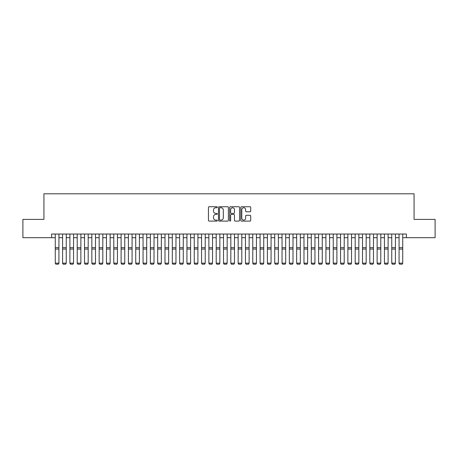 <?xml version="1.0" encoding="UTF-8"?>
<svg xmlns="http://www.w3.org/2000/svg" width="458" height="458" viewBox="0 0 458 458"><rect width="100%" height="100%" fill="white"/><g stroke="black" fill="none" stroke-linecap="round" stroke-linejoin="round"><path stroke-width="0.69" d="M217.298 207.239A0.504 0.504 0 0 0 216.794 206.735L209.163 206.735A0.716 0.716 0 0 0 208.447 207.451L208.447 220.378A0.716 0.716 0 0 0 209.163 221.094L216.794 221.094A0.504 0.504 0 0 0 217.298 220.59A0.504 0.504 0 0 0 216.794 220.092L215.804 220.092A2.296 2.296 0 0 1 213.508 217.79L213.508 216.714A2.296 2.296 0 0 1 215.804 214.418L216.794 214.418A0.504 0.504 0 0 0 217.298 213.915A0.504 0.504 0 0 0 216.794 213.411L215.804 213.411A2.296 2.296 0 0 1 213.508 211.115L213.508 210.039A2.296 2.296 0 0 1 215.804 207.737L216.794 207.737A0.504 0.504 0 0 0 217.298 207.239M249.982 211.796A0.716 0.716 0 0 0 250.703 211.081L250.703 207.451A0.716 0.716 0 0 0 249.982 206.735L241.509 206.735A0.716 0.716 0 0 0 240.794 207.451L240.794 220.378A0.716 0.716 0 0 0 241.509 221.094L249.982 221.094A0.716 0.716 0 0 0 250.703 220.378L250.703 215.999A0.716 0.716 0 0 0 249.982 215.277L246.358 215.277A0.716 0.716 0 0 0 245.643 215.999L245.643 218.168A1.918 1.918 0 0 1 243.719 220.092A1.918 1.918 0 0 1 241.801 218.168L241.801 209.661A1.918 1.918 0 0 1 243.719 207.737A1.918 1.918 0 0 1 245.643 209.661L245.643 211.081A0.716 0.716 0 0 0 246.358 211.796L249.982 211.796M51.611 237.691L22.9 237.691L22.9 219.399L43.928 219.399L43.928 193.797L414.072 193.797L414.072 219.399L435.1 219.399L435.1 237.691L406.389 237.691L406.389 234.032L51.611 234.032L51.611 237.691L55.269 237.691M228.37 207.451A0.716 0.716 0 0 0 227.655 206.735L219.182 206.735A0.716 0.716 0 0 0 218.46 207.451L218.46 220.378A0.716 0.716 0 0 0 219.182 221.094L227.655 221.094A0.716 0.716 0 0 0 228.37 220.378L228.37 207.451M230.345 206.735L238.818 206.735A0.716 0.716 0 0 1 239.54 207.451L239.54 220.378A0.716 0.716 0 0 1 238.818 221.094L235.194 221.094A0.716 0.716 0 0 1 234.473 220.378L234.473 215.134A0.716 0.716 0 0 0 233.757 214.418L231.353 214.418A0.716 0.716 0 0 0 230.632 215.134L230.632 220.59A0.504 0.504 0 0 1 230.134 221.094A0.504 0.504 0 0 1 229.63 220.59L229.63 207.451A0.716 0.716 0 0 1 230.345 206.735M58.927 237.691L62.586 237.691M66.244 237.691L69.897 237.691M73.555 237.691L77.213 237.691M80.871 237.691L84.53 237.691M88.188 237.691L91.846 237.691M95.499 237.691L99.157 237.691M102.815 237.691L106.474 237.691M110.132 237.691L113.79 237.691M117.448 237.691L121.107 237.691M124.759 237.691L128.417 237.691M132.076 237.691L135.734 237.691M139.392 237.691L143.051 237.691M146.709 237.691L150.361 237.691M154.02 237.691L157.678 237.691M161.336 237.691L164.994 237.691M168.653 237.691L172.311 237.691M175.964 237.691L179.622 237.691M183.28 237.691L186.938 237.691M190.597 237.691L194.255 237.691M197.913 237.691L201.572 237.691M205.224 237.691L208.882 237.691M212.541 237.691L216.199 237.691M219.857 237.691L223.515 237.691M227.174 237.691L230.826 237.691M234.485 237.691L238.143 237.691M241.801 237.691L245.459 237.691M249.118 237.691L252.776 237.691M256.428 237.691L260.087 237.691M263.745 237.691L267.403 237.691M271.062 237.691L274.72 237.691M278.378 237.691L282.036 237.691M285.689 237.691L289.347 237.691M293.005 237.691L296.664 237.691M300.322 237.691L303.98 237.691M307.639 237.691L311.291 237.691M314.949 237.691L318.608 237.691M322.266 237.691L325.924 237.691M329.583 237.691L333.241 237.691M336.893 237.691L340.552 237.691M344.21 237.691L347.868 237.691M351.526 237.691L355.185 237.691M358.843 237.691L362.501 237.691M366.154 237.691L369.812 237.691M373.47 237.691L377.129 237.691M380.787 237.691L384.445 237.691M388.103 237.691L391.756 237.691M395.414 237.691L399.073 237.691M402.731 237.691L406.389 237.691M219.972 207.737A0.504 0.504 0 0 0 219.468 208.241L219.468 219.588A0.504 0.504 0 0 0 219.972 220.092L221.014 220.092A2.296 2.296 0 0 0 223.309 217.79L223.309 210.039A2.296 2.296 0 0 0 221.014 207.737L219.972 207.737M234.473 209.695A1.918 1.918 0 0 0 232.555 207.777A1.918 1.918 0 0 0 230.632 209.695L230.632 212.695A0.716 0.716 0 0 0 231.353 213.411L233.757 213.411A0.716 0.716 0 0 0 234.473 212.695L234.473 209.695M58.927 234.032L58.927 263.293L58.378 264.203L55.819 264.151L58.378 264.203M55.819 264.203L55.269 263.161L58.927 263.161L58.378 264.151M55.269 234.032L55.269 263.161L55.819 264.151M62.586 263.293L63.135 264.203L62.586 263.161L66.244 263.161L65.694 264.203L63.135 264.151L65.694 264.203M69.897 263.293L70.446 264.203L69.897 263.161L73.555 263.161L73.005 264.203L70.446 264.151L73.005 264.203M77.213 263.293L77.763 264.203L77.213 263.161L80.871 263.161L80.322 264.203L77.763 264.151L80.322 264.203M84.53 263.293L85.079 264.203L84.53 263.161L88.188 263.161L87.638 264.203L85.079 264.151L87.638 264.203M66.244 234.032L66.244 263.161L65.694 264.151M62.586 234.032L62.586 263.161L63.135 264.151M73.555 234.032L73.555 263.161L73.005 264.151M69.897 234.032L69.897 263.161L70.446 264.151M80.871 234.032L80.871 263.161L80.322 264.151M77.213 234.032L77.213 263.161L77.763 264.151M88.188 234.032L88.188 263.161L87.638 264.151M84.53 234.032L84.53 263.161L85.079 264.151M91.846 263.293L92.39 264.203L91.846 263.161L95.499 263.161L94.955 264.203L92.39 264.151L94.955 264.203M95.499 234.032L95.499 263.161L94.955 264.151M91.846 234.032L91.846 263.161L92.39 264.151M99.157 263.293L99.707 264.203L99.157 263.161L102.815 263.161L102.266 264.203L99.707 264.151L102.266 264.203M102.815 234.032L102.815 263.161L102.266 264.151M99.157 234.032L99.157 263.161L99.707 264.151M106.474 263.293L107.023 264.203L106.474 263.161L110.132 263.161L109.582 264.203L107.023 264.151L109.582 264.203M110.132 234.032L110.132 263.161L109.582 264.151M106.474 234.032L106.474 263.161L107.023 264.151M113.79 263.293L114.34 264.203L113.79 263.161L117.448 263.161L116.899 264.203L114.34 264.151L116.899 264.203M117.448 234.032L117.448 263.161L116.899 264.151M113.79 234.032L113.79 263.161L114.34 264.151M121.107 263.293L121.651 264.203L121.107 263.161L124.759 263.161L124.215 264.203L121.651 264.151L124.215 264.203M124.759 234.032L124.759 263.161L124.215 264.151M121.107 234.032L121.107 263.161L121.651 264.151M128.417 263.293L128.967 264.203L128.417 263.161L132.076 263.161L131.526 264.203L128.967 264.151L131.526 264.203M132.076 234.032L132.076 263.161L131.526 264.151M128.417 234.032L128.417 263.161L128.967 264.151M135.734 263.293L136.284 264.203L135.734 263.161L139.392 263.161L138.843 264.203L136.284 264.151L138.843 264.203M139.392 234.032L139.392 263.161L138.843 264.151M135.734 234.032L135.734 263.161L136.284 264.151M143.051 263.293L143.6 264.203L143.051 263.161L146.709 263.161L146.159 264.203L143.6 264.151L146.159 264.203M146.709 234.032L146.709 263.161L146.159 264.151M143.051 234.032L143.051 263.161L143.6 264.151M154.02 234.032L154.02 263.293L153.47 264.203L150.911 264.151L153.47 264.203M150.361 263.293L150.911 264.203L150.361 263.161L154.02 263.161L153.47 264.151M150.361 234.032L150.361 263.161L150.911 264.151M161.336 234.032L161.336 263.293L160.787 264.203L158.228 264.151L160.787 264.203M157.678 263.293L158.228 264.203L157.678 263.161L161.336 263.161L160.787 264.151M157.678 234.032L157.678 263.161L158.228 264.151M164.994 263.293L165.544 264.203L164.994 263.161L168.653 263.161L168.103 264.203L165.544 264.151L168.103 264.203M168.653 234.032L168.653 263.161L168.103 264.151M164.994 234.032L164.994 263.161L165.544 264.151M172.311 263.293L172.855 264.203L172.311 263.161L175.964 263.161L175.42 264.203L172.855 264.151L175.42 264.203M175.964 234.032L175.964 263.161L175.42 264.151M172.311 234.032L172.311 263.161L172.855 264.151M179.622 263.293L180.171 264.203L179.622 263.161L183.28 263.161L182.731 264.203L180.171 264.151L182.731 264.203M183.28 234.032L183.28 263.161L182.731 264.151M179.622 234.032L179.622 263.161L180.171 264.151M186.938 263.293L187.488 264.203L186.938 263.161L190.597 263.161L190.047 264.203L187.488 264.151L190.047 264.203M190.597 234.032L190.597 263.161L190.047 264.151M186.938 234.032L186.938 263.161L187.488 264.151M194.255 263.293L194.805 264.203L194.255 263.161L197.913 263.161L197.364 264.203L194.805 264.151L197.364 264.203M197.913 234.032L197.913 263.161L197.364 264.151M194.255 234.032L194.255 263.161L194.805 264.151M201.572 263.293L202.115 264.203L201.572 263.161L205.224 263.161L204.68 264.203L202.115 264.151L204.68 264.203M205.224 234.032L205.224 263.161L204.68 264.151M201.572 234.032L201.572 263.161L202.115 264.151M208.882 263.293L209.432 264.203L208.882 263.161L212.541 263.161L211.991 264.203L209.432 264.151L211.991 264.203M212.541 234.032L212.541 263.161L211.991 264.151M208.882 234.032L208.882 263.161L209.432 264.151M216.199 263.293L216.749 264.203L216.199 263.161L219.857 263.161L219.308 264.203L216.749 264.151L219.308 264.203M219.857 234.032L219.857 263.161L219.308 264.151M216.199 234.032L216.199 263.161L216.749 264.151M223.515 263.293L224.065 264.203L223.515 263.161L227.174 263.161L226.624 264.203L224.065 264.151L226.624 264.203M230.826 263.293L231.376 264.203L230.826 263.161L234.485 263.161L233.935 264.203L231.376 264.151L233.935 264.203M238.143 263.293L238.692 264.203L238.143 263.161L241.801 263.161L241.251 264.203L238.692 264.151L241.251 264.203M227.174 234.032L227.174 263.161L226.624 264.151M223.515 234.032L223.515 263.161L224.065 264.151M234.485 234.032L234.485 263.161L233.935 264.151M230.826 234.032L230.826 263.161L231.376 264.151M241.801 234.032L241.801 263.161L241.251 264.151M238.143 234.032L238.143 263.161L238.692 264.151M245.459 263.293L246.009 264.203L245.459 263.161L249.118 263.161L248.568 264.203L246.009 264.151L248.568 264.203M249.118 234.032L249.118 263.161L248.568 264.151M245.459 234.032L245.459 263.161L246.009 264.151M252.776 263.293L253.32 264.203L252.776 263.161L256.428 263.161L255.885 264.203L253.32 264.151L255.885 264.203M256.428 234.032L256.428 263.161L255.885 264.151M252.776 234.032L252.776 263.161L253.32 264.151M260.087 263.293L260.636 264.203L260.087 263.161L263.745 263.161L263.195 264.203L260.636 264.151L263.195 264.203M263.745 234.032L263.745 263.161L263.195 264.151M260.087 234.032L260.087 263.161L260.636 264.151M267.403 263.293L267.953 264.203L267.403 263.161L271.062 263.161L270.512 264.203L267.953 264.151L270.512 264.203M271.062 234.032L271.062 263.161L270.512 264.151M267.403 234.032L267.403 263.161L267.953 264.151M274.72 263.293L275.269 264.203L274.72 263.161L278.378 263.161L277.829 264.203L275.269 264.151L277.829 264.203M282.036 263.293L282.58 264.203L282.036 263.161L285.689 263.161L285.145 264.203L282.58 264.151L285.145 264.203M289.347 263.293L289.897 264.203L289.347 263.161L293.005 263.161L292.456 264.203L289.897 264.151L292.456 264.203M278.378 234.032L278.378 263.161L277.829 264.151M274.72 234.032L274.72 263.161L275.269 264.151M285.689 234.032L285.689 263.161L285.145 264.151M282.036 234.032L282.036 263.161L282.58 264.151M293.005 234.032L293.005 263.161L292.456 264.151M289.347 234.032L289.347 263.161L289.897 264.151M296.664 263.293L297.213 264.203L296.664 263.161L300.322 263.161L299.772 264.203L297.213 264.151L299.772 264.203M300.322 234.032L300.322 263.161L299.772 264.151M296.664 234.032L296.664 263.161L297.213 264.151M303.98 263.293L304.53 264.203L303.98 263.161L307.639 263.161L307.089 264.203L304.53 264.151L307.089 264.203M307.639 234.032L307.639 263.161L307.089 264.151M303.98 234.032L303.98 263.161L304.53 264.151M311.291 263.293L311.841 264.203L311.291 263.161L314.949 263.161L314.4 264.203L311.841 264.151L314.4 264.203M314.949 234.032L314.949 263.161L314.4 264.151M311.291 234.032L311.291 263.161L311.841 264.151M318.608 263.293L319.157 264.203L318.608 263.161L322.266 263.161L321.716 264.203L319.157 264.151L321.716 264.203M322.266 234.032L322.266 263.161L321.716 264.151M318.608 234.032L318.608 263.161L319.157 264.151M325.924 263.293L326.474 264.203L325.924 263.161L329.583 263.161L329.033 264.203L326.474 264.151L329.033 264.203M329.583 234.032L329.583 263.161L329.033 264.151M325.924 234.032L325.924 263.161L326.474 264.151M333.241 263.293L333.785 264.203L333.241 263.161L336.893 263.161L336.349 264.203L333.785 264.151L336.349 264.203M336.893 234.032L336.893 263.161L336.349 264.151M333.241 234.032L333.241 263.161L333.785 264.151M340.552 263.293L341.101 264.203L340.552 263.161L344.21 263.161L343.66 264.203L341.101 264.151L343.66 264.203M344.21 234.032L344.21 263.161L343.66 264.151M340.552 234.032L340.552 263.161L341.101 264.151M347.868 263.293L348.418 264.203L347.868 263.161L351.526 263.161L350.977 264.203L348.418 264.151L350.977 264.203M351.526 234.032L351.526 263.161L350.977 264.151M347.868 234.032L347.868 263.161L348.418 264.151M355.185 263.293L355.734 264.203L355.185 263.161L358.843 263.161L358.293 264.203L355.734 264.151L358.293 264.203M358.843 234.032L358.843 263.161L358.293 264.151M355.185 234.032L355.185 263.161L355.734 264.151M362.501 263.293L363.045 264.203L362.501 263.161L366.154 263.161L365.61 264.203L363.045 264.151L365.61 264.203M366.154 234.032L366.154 263.161L365.61 264.151M362.501 234.032L362.501 263.161L363.045 264.151M369.812 263.293L370.362 264.203L369.812 263.161L373.47 263.161L372.921 264.203L370.362 264.151L372.921 264.203M373.47 234.032L373.47 263.161L372.921 264.151M369.812 234.032L369.812 263.161L370.362 264.151M377.129 263.293L377.678 264.203L377.129 263.161L380.787 263.161L380.237 264.203L377.678 264.151L380.237 264.203M380.787 234.032L380.787 263.161L380.237 264.151M377.129 234.032L377.129 263.161L377.678 264.151M384.445 263.293L384.995 264.203L384.445 263.161L388.103 263.161L387.554 264.203L384.995 264.151L387.554 264.203M388.103 234.032L388.103 263.161L387.554 264.151M384.445 234.032L384.445 263.161L384.995 264.151M391.756 263.293L392.306 264.203L391.756 263.161L395.414 263.161L394.865 264.203L392.306 264.151L394.865 264.203M395.414 234.032L395.414 263.161L394.865 264.151M391.756 234.032L391.756 263.161L392.306 264.151M399.073 263.293L399.622 264.203L399.073 263.161L402.731 263.161L402.181 264.203L399.622 264.151L402.181 264.203M402.731 234.032L402.731 263.161L402.181 264.151M399.073 234.032L399.073 263.161L399.622 264.151M58.927 247.686L55.269 247.686M58.927 249.072L55.269 249.072M66.244 247.686L62.586 247.686M66.244 249.072L62.586 249.072M73.555 247.686L69.897 247.686M73.555 249.072L69.897 249.072M80.871 247.686L77.213 247.686M80.871 249.072L77.213 249.072M88.188 247.686L84.53 247.686M88.188 249.072L84.53 249.072M95.499 247.686L91.846 247.686M95.499 249.072L91.846 249.072M102.815 247.686L99.157 247.686M102.815 249.072L99.157 249.072M110.132 247.686L106.474 247.686M110.132 249.072L106.474 249.072M117.448 247.686L113.79 247.686M117.448 249.072L113.79 249.072M124.759 247.686L121.107 247.686M124.759 249.072L121.107 249.072M132.076 247.686L128.417 247.686M132.076 249.072L128.417 249.072M139.392 247.686L135.734 247.686M139.392 249.072L135.734 249.072M146.709 247.686L143.051 247.686M146.709 249.072L143.051 249.072M154.02 247.686L150.361 247.686M154.02 249.072L150.361 249.072M161.336 247.686L157.678 247.686M161.336 249.072L157.678 249.072M168.653 247.686L164.994 247.686M168.653 249.072L164.994 249.072M175.964 247.686L172.311 247.686M175.964 249.072L172.311 249.072M183.28 247.686L179.622 247.686M183.28 249.072L179.622 249.072M190.597 247.686L186.938 247.686M190.597 249.072L186.938 249.072M197.913 247.686L194.255 247.686M197.913 249.072L194.255 249.072M205.224 247.686L201.572 247.686M205.224 249.072L201.572 249.072M212.541 247.686L208.882 247.686M212.541 249.072L208.882 249.072M219.857 247.686L216.199 247.686M219.857 249.072L216.199 249.072M227.174 247.686L223.515 247.686M227.174 249.072L223.515 249.072M234.485 247.686L230.826 247.686M234.485 249.072L230.826 249.072M241.801 247.686L238.143 247.686M241.801 249.072L238.143 249.072M249.118 247.686L245.459 247.686M249.118 249.072L245.459 249.072M256.428 247.686L252.776 247.686M256.428 249.072L252.776 249.072M263.745 247.686L260.087 247.686M263.745 249.072L260.087 249.072M271.062 247.686L267.403 247.686M271.062 249.072L267.403 249.072M278.378 247.686L274.72 247.686M278.378 249.072L274.72 249.072M285.689 247.686L282.036 247.686M285.689 249.072L282.036 249.072M293.005 247.686L289.347 247.686M293.005 249.072L289.347 249.072M300.322 247.686L296.664 247.686M300.322 249.072L296.664 249.072M307.639 247.686L303.98 247.686M307.639 249.072L303.98 249.072M314.949 247.686L311.291 247.686M314.949 249.072L311.291 249.072M322.266 247.686L318.608 247.686M322.266 249.072L318.608 249.072M329.583 247.686L325.924 247.686M329.583 249.072L325.924 249.072M336.893 247.686L333.241 247.686M336.893 249.072L333.241 249.072M344.21 247.686L340.552 247.686M344.21 249.072L340.552 249.072M351.526 247.686L347.868 247.686M351.526 249.072L347.868 249.072M358.843 247.686L355.185 247.686M358.843 249.072L355.185 249.072M366.154 247.686L362.501 247.686M366.154 249.072L362.501 249.072M373.47 247.686L369.812 247.686M373.47 249.072L369.812 249.072M380.787 247.686L377.129 247.686M380.787 249.072L377.129 249.072M388.103 247.686L384.445 247.686M388.103 249.072L384.445 249.072M395.414 247.686L391.756 247.686M395.414 249.072L391.756 249.072M402.731 247.686L399.073 247.686M402.731 249.072L399.073 249.072"/></g></svg>
